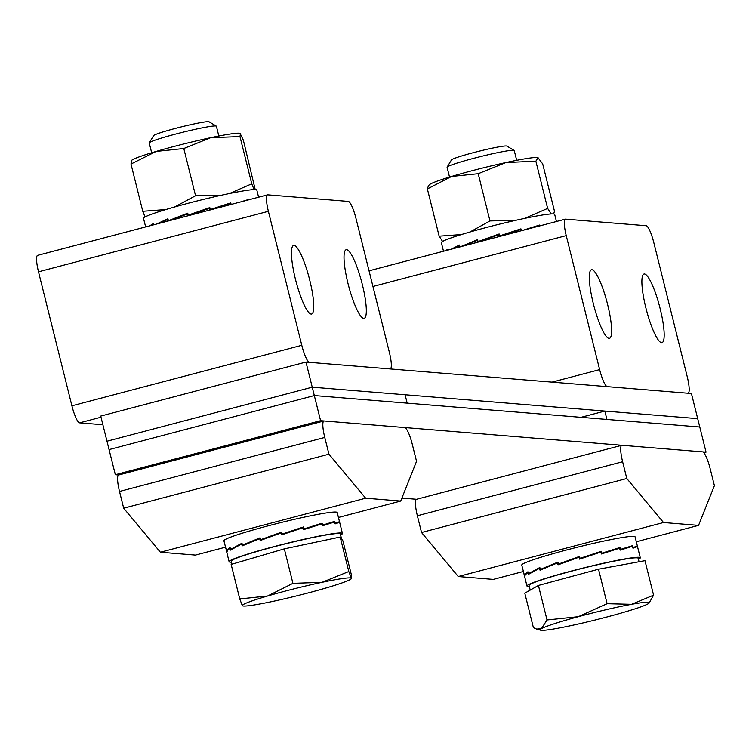 <?xml version="1.0" encoding="UTF-8"?>
<svg xmlns="http://www.w3.org/2000/svg" width="752" height="752" viewBox="0 0 752 752"><rect width="100%" height="100%" fill="white"/><g stroke="black" fill="none" stroke-linecap="round" stroke-linejoin="round"><path stroke-width="1.13" d="M118.722 474.982L115.338 474.709L109.068 449.583L314.317 395.561L312.23 387.186L106.981 441.208L312.23 387.186L305.97 362.06L100.721 416.082L109.068 449.583L314.317 395.561L699.783 427.014L706.043 452.14L703.806 452.732M416.58 499.29L401.888 498.087M115.338 474.709L320.587 420.688L706.043 452.14M581.033 417.322L604.834 411.062L697.696 418.638L312.23 387.186L405.093 394.762L407.18 403.138L314.317 395.561L320.587 420.688M626.792 478.498L622.618 461.747A17.305 3.328 75.3 0 1 621.716 445.297A17.305 3.328 75.3 0 1 621.951 445.278L702.547 451.858A17.305 3.328 75.3 0 1 710.226 468.891L714.4 485.642L698.561 525.375L663.518 522.518L458.269 576.54L421.543 532.51L626.792 478.498L663.518 522.518M622.618 461.747L417.369 515.759L421.543 532.51M417.369 515.759A17.305 3.328 -104.7 0 1 416.467 499.319A17.305 3.328 -104.7 0 1 416.693 499.3M523.354 571.492L493.312 579.397L458.269 576.54M636.305 541.76L698.561 525.375M591.899 269.705A35.466 6.815 75.3 0 0 591.439 269.742A35.466 6.815 75.3 0 0 593.572 304.616A35.466 6.815 75.3 0 0 609.026 338.381A35.466 6.815 75.3 0 0 609.487 338.344A35.466 6.815 75.3 0 0 607.353 303.47A35.466 6.815 75.3 0 0 591.899 269.705M644.464 273.991A35.466 6.815 75.3 0 0 644.003 274.029A35.466 6.815 75.3 0 0 646.137 308.903A35.466 6.815 75.3 0 0 661.591 342.668A35.466 6.815 75.3 0 0 662.051 342.63A35.466 6.815 75.3 0 0 659.918 307.756A35.466 6.815 75.3 0 0 644.464 273.991M552.053 382.138L599.645 369.617L566.237 235.611L372.945 286.484M599.645 369.617A17.305 3.328 75.3 0 0 607.325 386.65L687.93 393.23A17.305 3.328 75.3 0 0 688.155 393.211A17.305 3.328 75.3 0 0 687.253 376.761L653.845 242.755A17.305 3.328 75.3 0 0 646.165 225.722L565.56 219.142A17.305 3.328 75.3 0 0 565.335 219.161A17.305 3.328 75.3 0 0 566.237 235.611M305.97 362.06L691.426 393.512L699.783 427.014L606.92 419.437L604.834 411.062M328.944 454.189L324.761 437.438A17.305 3.328 75.3 0 1 323.868 420.998A17.305 3.328 75.3 0 1 324.093 420.97L404.689 427.55A17.305 3.328 75.3 0 1 412.369 444.592L416.542 461.343L400.703 501.067L365.66 498.209L160.411 552.231L123.685 508.211L328.944 454.189L365.66 498.209M324.761 437.438L119.512 491.46L123.685 508.211M119.512 491.46A17.305 3.328 -104.7 0 1 118.609 475.01A17.305 3.328 -104.7 0 1 118.835 474.991M225.497 547.183L195.454 555.089L160.411 552.231M338.447 517.451L400.703 501.067M363.733 318.369A35.466 6.815 75.3 0 0 364.194 318.331A35.466 6.815 75.3 0 0 362.06 283.448A35.466 6.815 75.3 0 0 346.606 249.683A35.466 6.815 75.3 0 0 346.146 249.73A35.466 6.815 75.3 0 0 348.279 284.604A35.466 6.815 75.3 0 0 363.733 318.369M311.168 314.073A35.466 6.815 75.3 0 0 311.638 314.035A35.466 6.815 75.3 0 0 309.495 279.161A35.466 6.815 75.3 0 0 294.051 245.396A35.466 6.815 75.3 0 0 293.581 245.434A35.466 6.815 75.3 0 0 295.715 280.308A35.466 6.815 75.3 0 0 311.168 314.073M102.883 424.748L79.59 422.85A17.305 3.328 -104.7 0 1 71.91 405.807L301.796 345.309L268.379 211.303A17.305 3.328 75.3 0 1 267.486 194.862A17.305 3.328 75.3 0 1 267.712 194.843L348.308 201.414A17.305 3.328 75.3 0 1 355.987 218.456L389.395 352.462A17.305 3.328 75.3 0 1 390.297 368.903L390.185 368.931M268.379 211.303L38.502 271.81L71.91 405.807M38.502 271.81A17.305 3.328 -104.7 0 1 37.6 255.36A17.305 3.328 -104.7 0 1 37.826 255.342M301.796 345.309A17.305 3.328 75.3 0 0 309.476 362.351L390.072 368.922A17.305 3.328 75.3 0 0 390.297 368.903M530.216 590.094L529.07 585.498A56.231 3.722 -14 0 1 567.215 572.31A56.231 3.722 -14 0 1 638.194 558.294L639.059 561.763M516.68 160.326L514.236 150.541A34.601 2.294 166 0 0 514.133 150.409L506.914 146.095A28.632 1.899 166 0 0 470.865 153.333A28.632 1.899 166 0 0 451.473 159.913L447.13 167.113A34.601 2.294 166 0 0 447.092 167.282L449.527 177.077M514.133 150.409A34.601 2.294 166 0 0 470.564 159.161A34.601 2.294 166 0 0 447.13 167.113M524.793 593.168L538.423 585.451L598.517 569.208L644.972 560.672L653.582 595.17L631.558 604.307A56.231 3.722 -14 0 1 649.004 603.189A56.231 3.722 -14 0 1 647.98 603.894A56.231 3.722 -14 0 1 611.113 615.869A56.231 3.722 -14 0 1 557.843 628.258A56.231 3.722 -14 0 1 540.603 630.214A56.231 3.722 -14 0 1 541.421 628.672L536.618 629.086L533.403 627.666L524.793 593.168M578.288 616.696A56.231 3.722 -14 0 1 631.558 604.307L607.118 603.706L578.288 616.696A56.231 3.722 166 0 0 541.421 628.672L547.024 619.958L578.288 616.696M649.108 603.076L653.582 595.17M598.517 569.208L607.118 603.706M538.423 585.451L547.024 619.958M231.964 564.197L231.221 561.189A56.231 3.722 -14 0 1 256.488 551.62A56.231 3.722 -14 0 1 311.638 537.793A56.231 3.722 -14 0 1 340.336 533.986L341.577 538.958M218.823 136.027L216.388 126.233A34.601 2.294 166 0 0 216.275 126.101L209.056 121.786A28.632 1.899 166 0 0 166.455 130.876A28.632 1.899 166 0 0 153.615 135.614L149.272 142.805A34.601 2.294 166 0 0 149.234 142.974L151.678 152.769M216.275 126.101A34.601 2.294 166 0 0 164.782 137.08A34.601 2.294 166 0 0 149.272 142.805M239.756 598.93L242.332 605.67A56.231 3.722 166 0 1 267.552 596.007A56.231 3.722 -14 0 1 322.072 582.311L292.923 583.355L267.552 596.007L239.756 598.93L231.155 564.432L284.322 548.857L340.195 537.041L342.903 540.801L351.504 575.299L351.363 578.288A56.231 3.722 -14 0 1 351.146 578.88A56.231 3.722 -14 0 1 326.133 587.951A56.231 3.722 -14 0 1 271.622 601.647A56.231 3.722 -14 0 1 242.755 605.905A56.231 3.722 -14 0 1 242.332 605.67L242.558 605.839M322.072 582.311A56.231 3.722 -14 0 1 351.363 578.288L348.796 571.539L322.072 582.311M351.146 578.88L351.363 578.288M340.195 537.041L348.796 571.539M284.322 548.857L292.923 583.355M145.644 226.925L143.5 218.324A58.393 3.873 -14 0 1 174.52 207.007A58.393 3.873 -14 0 1 256.817 190.077L258.594 197.193M149.695 225.854L153.352 223.56L153.671 224.81M156.416 224.087L167.922 218.776L168.401 220.703L187.746 213.164L188.066 214.47M188.075 214.461L188.226 215.091L209.808 207.59L210.287 209.517L230.751 202.89L231.137 204.422M239.568 202.203L247.464 200.126M187.84 213.549L168.401 220.703M247.38 199.788L244.72 200.85M240.706 201.903L244.673 200.671M231.071 204.187L230.563 204.384L231.071 204.187M230.751 202.89L229.144 204.008M210.287 209.517L229.04 203.585M209.808 207.59L209.789 209.836M188.226 215.091L209.357 208.003M187.784 215.833L187.314 213.944L170.986 220.251M167.969 221.05L167.593 219.537L159.095 223.382M153.352 224.895L153.211 224.293L151.321 225.431M230.601 204.563L230.366 203.623L213.54 209.056M209.78 210.043L209.357 208.351L187.793 215.871M188.545 215.081L188.667 215.551M167.593 219.537L168.1 219.481M187.953 213.982L187.314 213.944M443.501 251.234L441.358 242.633A58.393 3.873 -14 0 1 442.12 241.721A58.393 3.873 -14 0 1 502.223 223.485A58.393 3.873 -14 0 1 554.675 214.376L556.452 221.502M445.88 250.604L447.515 249.316L447.722 250.115M451.275 249.185L459.425 245.049L459.895 246.919M459.904 246.985L477.558 239.662L478.037 241.589L499.149 233.966L499.629 235.902L520.92 228.843L521.39 230.732M521.399 230.77L539.551 225.055L539.757 225.901M539.551 225.055L537.182 225.882L537.304 226.361M523.871 230.074L537.182 225.882M520.92 228.843L519.764 229.83M499.629 235.902L519.67 229.445M499.469 235.273L499.676 236.081M499.149 233.966L499.196 236.57M478.037 241.589L499.215 234.257M473.986 241.674L477.67 240.132M539.325 226.014L533.647 227.508M520.826 230.883L520.497 229.595L500.418 236.25M499.149 236.579L498.689 234.746L478.704 241.965M477.605 242.257L477.153 240.443L463.74 245.904M459.463 247.032L459.162 245.81L453.531 248.592M499.525 235.498L498.971 235.649L498.689 234.746M477.153 240.443L477.746 240.414M220.383 195.454L195.567 195.746L183.798 148.52L156.181 151.415L130.998 164.039L131.468 160.975M165.844 209.545L142.767 211.274L130.998 164.039M195.567 195.746L174.614 206.979M142.767 211.274L145.061 216.943M255.21 189.589L243.347 140.173L240.057 133.32A56.231 3.722 166 0 0 210.673 137.691L183.798 148.52M240.452 133.518L239.973 136.582L210.673 137.691A56.231 3.722 166 0 0 156.181 151.415A56.231 3.722 166 0 0 131.656 160.345L131.111 160.862M254.091 189.589L251.751 183.817L239.973 136.582M251.751 183.817L229.501 193.508M461.352 234.568L439.149 236.166L427.371 188.94L428.499 185.622L429.514 184.654A56.231 3.722 166 0 1 451.576 176.457L427.371 188.94M439.149 236.166L442.571 241.439M553.688 213.944L554.459 211.124L542.69 163.889L537.924 157.629A56.231 3.722 166 0 0 537.915 157.619A56.231 3.722 166 0 0 505.823 162.573L478.206 173.703L451.576 176.457A56.231 3.722 166 0 1 505.823 162.573L535.866 161.182L538.065 157.676M551.291 213.925L547.635 208.407L535.866 161.182M515.421 220.392L489.975 220.928L478.206 173.703M547.635 208.407L524.708 218.362M489.975 220.928L469.897 232.02M524.633 576.164L521.756 565.081A58.393 3.873 -14 0 1 522.518 564.169A58.393 3.873 -14 0 1 582.621 545.933A58.393 3.873 -14 0 1 635.073 536.825L637.837 547.907L637.348 545.98L632.836 547.635M524.041 574.265L524.511 576.126M638.448 559.3A58.393 3.873 166 0 0 639.529 558.68A58.393 3.873 166 0 0 640.29 557.768L637.489 546.563L632.987 548.217L632.507 546.29L620.137 550.144L619.657 548.208L601.374 553.97L600.895 552.043L579.566 559.131L579.087 557.194L558.031 564.827L557.552 562.891L540.039 570.195L539.56 568.268L528.336 574.415L527.848 572.488L525.197 574.923L524.699 576.859L525.056 574.359L527.913 571.774L528.393 573.701L539.823 567.506L540.143 568.803M540.152 568.803L540.303 569.433L557.946 562.111L558.435 564.047L579.548 556.424L580.027 558.351L601.309 551.291L601.797 553.218L619.939 547.503L620.428 549.43L632.601 545.642L633.081 547.569M640.29 557.768A58.393 3.873 166 0 0 587.838 566.876A58.393 3.873 166 0 0 527.735 585.112A58.393 3.873 166 0 0 526.973 586.024A58.393 3.873 166 0 0 529.323 586.513M629.612 547.155L629.48 546.619M619.939 547.503L617.58 548.33L617.693 548.819M601.797 553.218L601.243 553.434M601.252 553.481L617.58 548.33M601.638 552.598L601.092 552.823L601.638 552.598M601.309 551.291L600.162 552.278M580.027 558.351L600.068 551.893M579.867 557.721L579.369 558.097L580.074 558.539M579.548 556.424L579.924 557.956M558.435 564.047L579.613 556.715M540.303 569.433L542.859 568.916M554.384 564.122L558.069 562.581M528.393 573.701L529.953 573.325M526.973 586.024L524.699 576.859M632.911 547.898L637.489 546.563M620.127 550.107L632.507 546.29M579.087 557.194L579.623 559.112M557.552 562.891L558.134 562.863M226.775 551.855L223.899 540.773A58.393 3.873 -14 0 1 224.66 539.87A58.393 3.873 -14 0 1 284.764 521.625A58.393 3.873 -14 0 1 337.216 512.526L339.97 523.608M226.192 549.956L226.653 551.818M340.59 535.001A58.393 3.873 166 0 0 341.671 534.371A58.393 3.873 166 0 0 342.433 533.459L339.631 522.264L335.129 523.909L334.649 521.982L322.279 525.836L321.8 523.909L303.526 529.662L303.037 527.735L281.709 534.822L281.229 532.895L260.173 540.519L259.694 538.592L242.182 545.886L241.702 543.959L230.479 550.116L229.999 548.18L227.339 550.624L226.841 552.551L226.672 551.883L227.198 550.05L230.056 547.465L230.544 549.392L241.965 543.198L242.445 545.125L260.098 537.812L260.577 539.739L281.69 532.115L282.169 534.042L303.46 526.983L303.78 528.289L303.235 528.524L303.789 528.289L303.94 528.919L322.091 523.204L322.57 525.131L334.743 521.333L335.223 523.26L339.5 521.672L339.979 523.608M342.433 533.459A58.393 3.873 166 0 0 289.981 542.568A58.393 3.873 166 0 0 229.886 560.804A58.393 3.873 166 0 0 229.116 561.716A58.393 3.873 166 0 0 231.466 562.205M331.764 522.847L331.623 522.32M322.091 523.204L319.722 524.031L319.844 524.511M303.94 528.919L303.385 529.126M303.394 529.173L319.722 524.031M303.46 526.983L302.304 527.97M282.169 534.042L302.21 527.584M282.009 533.422L281.511 533.798L282.216 534.23M281.69 532.115L282.066 533.647M260.577 539.739L281.756 532.407M242.445 545.125L245.011 544.608M256.526 539.814L260.211 538.282M230.544 549.392L232.095 549.026M229.116 561.716L226.841 552.551M335.054 523.599L339.631 522.264M322.27 525.798L334.649 521.982M281.229 532.895L281.765 534.804M259.694 538.592L260.286 538.564M101.003 417.21L79.59 422.85M621.716 445.297L416.467 499.319M565.335 219.161L369.044 270.823M323.868 420.998L118.609 475.01M267.486 194.862L37.6 255.36M540.603 630.214L536.618 629.086"/></g></svg>
